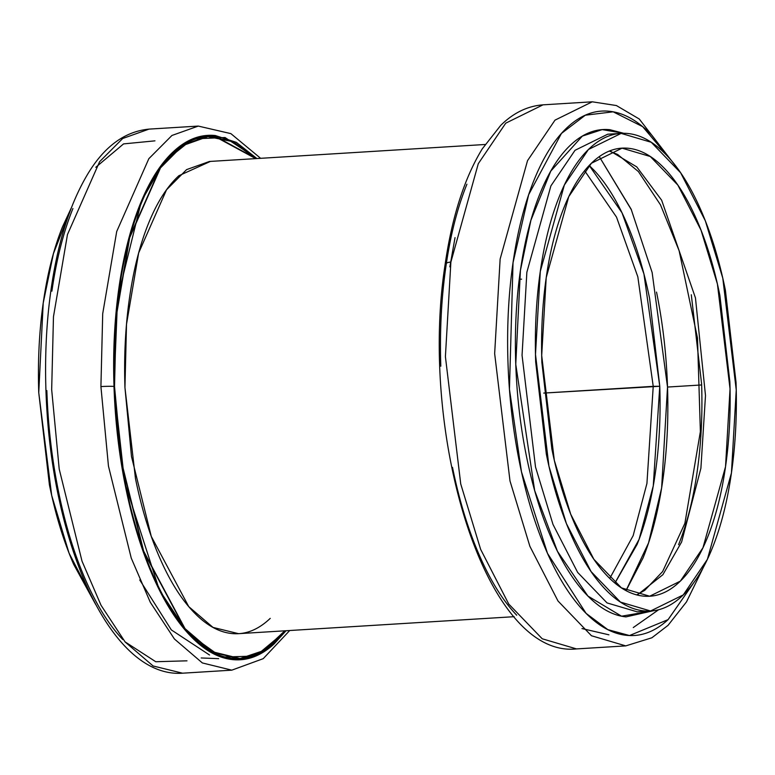 <?xml version="1.0" encoding="UTF-8"?>
<svg xmlns="http://www.w3.org/2000/svg" width="775" height="775" viewBox="0 0 775 775"><rect width="100%" height="100%" fill="white"/><g stroke="black" fill="none" stroke-linecap="round" stroke-linejoin="round"><path stroke-width="1.16" d="M114.003 386.444C115.155 421.193 119.05 454.906 125.695 487.572C132.351 520.238 141.234 549.378 152.365 574.992C163.496 600.606 176.012 620.746 189.933 635.403C203.844 650.07 218.095 658.14 232.684 659.612C247.273 661.085 261.078 655.853 274.118 643.918L286.043 630.734L255.731 656.047L221.388 657.103L187.821 633.136L159.388 590.046L124.649 482.282L114.003 386.444L117.606 297.968L141.418 201.142L163.825 162.023L192.636 138.928L225.021 137.524L256.912 158.546L236.346 142.358L215.295 135.528C200.715 134.046 186.901 139.277 173.871 151.212C160.832 163.147 149.565 180.885 140.072 204.406C130.568 227.937 123.564 255.469 119.05 287.012C114.526 318.554 112.85 351.695 114.003 386.444A9.862 0.61 178.1 0 0 100.915 386.58L102.707 313.71L116.705 231.512L148.839 158.691L171.934 135.47L198.274 126.083L171.934 135.47L148.839 158.691L116.705 231.512L102.707 313.71L100.915 386.58L108.452 466.056L131.256 558.116L150.292 602.282L174.414 638.988L202.362 662.945L231.803 670.162L202.362 662.945L174.414 638.988L150.292 602.282L131.256 558.116L108.452 466.056L100.915 386.58A9.862 0.61 -1.9 0 1 114.003 386.444M285.326 630.782L273.972 643.231C260.972 655.127 247.206 660.339 232.665 658.876C218.114 657.403 203.903 649.353 190.03 634.735C176.148 620.116 163.661 600.034 152.568 574.498C141.467 548.952 132.602 519.889 125.976 487.32C119.35 454.741 115.456 421.125 114.312 386.473C113.16 351.821 114.836 318.777 119.34 287.322C123.845 255.876 130.83 228.412 140.304 204.949C149.778 181.495 161.016 163.806 174.007 151.91C187.007 140.004 200.783 134.792 215.324 136.264L256.205 158.594L232.461 141.157L206.518 136.197M122.779 639.54C108.858 624.882 96.342 604.742 85.211 579.128C74.08 553.515 65.197 524.375 58.542 491.708C51.896 459.042 48.002 425.33 46.849 390.581M51.896 291.148C56.41 259.606 63.414 232.074 72.918 208.543M289.724 630.511L263.229 658.663L231.803 670.162L182.551 673.194C113.169 678.193 55.965 553.195 46.975 411.293C44.756 377.27 45.202 344.187 48.331 312.044C54.192 253.929 67.454 207.71 88.127 173.397C104.693 146.204 124.998 131.44 149.032 129.115L122.692 138.502L99.597 161.723L67.464 234.544L53.465 316.743L51.673 389.612L59.21 469.088L82.014 561.148L101.05 605.314L125.172 642.02L153.111 665.977L182.551 673.194L153.111 665.977L125.172 642.02L101.05 605.314L82.014 561.148L59.21 469.088L51.673 389.612L53.465 316.743L67.464 234.544L99.597 161.723L122.692 138.502L149.032 129.115L198.274 126.083L230.882 133.629L260.623 158.313M95.703 604.481L73.693 564.403C63.55 541.076 55.461 514.532 49.406 484.782L38.75 392.673C37.704 361.024 39.234 330.838 43.342 302.114C47.459 273.391 53.843 248.31 62.494 226.881L71.271 207.981M71.203 208.136L53.427 253.628L43.206 303.093L38.75 392.673L51.683 495.39L69.043 553.108L95.616 604.326M285.297 630.782L264.043 650.893L240.105 659.021L211.807 652.085L184.954 629.067L143.472 551.335L121.559 462.859L114.312 386.473L116.037 316.442L129.483 237.441L160.367 167.458L182.571 145.138L207.884 136.109M238.254 659.099L243.873 658.159M139.762 579.981L171.333 629.91L209.521 655.001M205.753 136.274L212.05 136.536M218.676 658.663L201.19 657.956M154.952 140.847L123.564 143.898L95.79 167.284M125.027 641.845L155.765 661.734L186.978 660.823M485.082 144.489L209.444 161.471L186.581 169.618L166.538 189.778L138.648 252.979L126.499 324.318L124.949 387.548L131.488 456.523L151.28 536.426L188.742 606.612L212.989 627.401L238.535 633.669L514.174 616.687M284.851 630.811L273.875 642.766C260.904 654.643 247.157 659.845 232.645 658.382C218.124 656.909 203.941 648.878 190.088 634.289C176.235 619.7 163.777 599.656 152.694 574.159C141.622 548.671 132.777 519.667 126.16 487.146C119.544 454.634 115.659 421.077 114.516 386.493C113.373 351.908 115.039 318.922 119.534 287.525C124.039 256.137 131.004 228.732 140.459 205.317C149.914 181.902 161.132 164.252 174.104 152.375C187.075 140.488 200.822 135.286 215.343 136.758L255.731 158.623M210.403 161.413L178.86 175.731C167.119 186.484 156.976 202.449 148.422 223.636C139.868 244.822 133.562 269.613 129.493 298.017C125.424 326.411 123.913 356.258 124.949 387.548L135.48 478.611C141.467 508.032 149.468 534.266 159.495 557.332C169.512 580.398 180.788 598.533 193.324 611.737C205.85 624.941 218.686 632.197 231.822 633.533C244.958 634.861 257.387 630.153 269.128 619.399L270.233 618.363M237.857 658.624L239.01 658.595M200.541 137.175L205.54 136.787M284.812 630.811L263.752 650.554L240.066 658.527L211.827 651.601L185.022 628.632L143.627 551.044L121.753 462.733L114.516 386.493L116.24 316.597L129.667 237.751L160.493 167.894L182.648 145.613L207.913 136.603L232.219 141.534L255.721 158.623M658.605 609.751L633.272 627.566M656.532 292.097C662.77 322.768 666.432 354.417 667.517 387.054C668.602 419.682 667.023 450.798 662.78 480.413C658.537 510.028 651.959 535.883 643.037 557.971L626.055 590.618M626.026 590.608L648.539 542.936L661.627 487.959L667.517 387.054L700.968 384.991L667.517 387.054L652.143 272.519L631.121 209.143L599.288 156.637L631.499 210.006M614.933 583.081L639.075 539.381L653.267 485.896L659.767 386.27L649.605 298.433C643.831 270.058 636.12 244.745 626.452 222.502C616.784 200.25 605.905 182.764 593.824 170.035L589.213 165.463L621.996 212.776L643.928 273.933L659.767 386.27L653.228 386.338L646.931 483.445L633.165 535.632L609.751 578.431L633.165 535.632L646.931 483.445L653.228 386.338L543.75 393.08L659.767 386.27C660.775 416.446 659.312 445.238 655.388 472.624C651.465 500.02 645.381 523.939 637.127 544.37L614.943 583.091M584.631 170.723L616.512 217.107L637.825 276.801L653.228 386.338L637.825 276.801L616.512 217.107L584.631 170.723M440.81 366.207C439.667 331.458 441.353 298.317 445.877 266.784C450.391 235.251 457.405 207.719 466.908 184.208M516.702 615.224C502.791 600.557 490.265 580.407 479.144 554.784C468.022 529.16 459.139 500.011 452.493 467.335M670.821 159.912L652.066 135.499C638.145 120.823 623.894 112.743 609.315 111.261C594.725 109.769 580.911 114.981 567.872 126.906C554.842 138.832 543.566 156.55 534.062 180.062C524.559 203.583 517.545 231.115 513.031 262.647C508.507 294.18 506.821 327.321 507.964 362.07C509.107 396.819 513.002 430.522 519.647 463.198C526.293 495.874 535.176 525.024 546.298 550.647C557.419 576.271 569.945 596.421 583.856 611.087C597.777 625.764 612.027 633.843 626.607 635.335C641.196 636.827 655.011 631.606 668.04 619.68L696.463 578.847M653.141 610.787L625.997 616.881C612.444 615.495 599.191 607.988 586.258 594.347C573.326 580.708 561.681 561.972 551.345 538.16C540.998 514.338 532.745 487.243 526.574 456.872C520.393 426.492 516.78 395.163 515.714 362.855C514.648 330.557 516.218 299.751 520.413 270.436C524.617 241.122 531.137 215.537 539.972 193.672C548.807 171.808 559.279 155.339 571.398 144.257C583.517 133.174 596.363 128.33 609.915 129.706L623.778 133.3M703.526 567.029L686.505 601.875L668.04 625.347L651.882 637.777L625.764 645.885L591.47 635.752L558 601.003L529.887 546.317L509.989 480.926L494.653 353.603L500.137 259.044L527.523 160.657L554.997 120.135L592.245 101.806L554.997 120.135L527.523 160.657L500.137 259.044L494.653 353.603L509.989 480.926L529.887 546.317L558 601.003L591.47 635.752L625.764 645.885L576.523 648.917L542.229 638.784L508.749 604.045L480.636 549.349L460.738 483.958L445.402 356.636L450.885 262.076L445.402 356.636L460.738 483.958L480.636 549.349L508.749 604.045L542.229 638.784L576.523 648.917C485.431 658.682 418.665 434.843 445.063 264.827C452.028 216.758 464.428 178.095 482.263 148.858L500.728 125.376C513.399 112.869 527.494 106.03 543.004 104.838L505.746 123.167L478.282 163.69L450.885 262.076L478.282 163.69L505.746 123.167L543.004 104.838L592.245 101.806L616.396 105.545L639.259 119.001L679.094 170.519M731.435 472.973C735.562 444.249 737.093 414.063 736.047 382.414L725.41 290.305C719.365 260.545 711.266 234.002 701.133 210.664C691.009 187.327 679.597 168.969 666.926 155.61C654.255 142.242 641.274 134.879 627.992 133.523C614.701 132.167 602.127 136.923 590.25 147.783C578.373 158.642 568.114 174.782 559.453 196.201C550.802 217.62 544.418 242.691 540.291 271.415C536.174 300.128 534.643 330.315 535.68 361.964L546.327 454.073C552.372 483.832 560.461 510.386 570.594 533.723C580.727 557.06 592.129 575.408 604.81 588.777C617.481 602.136 630.462 609.499 643.744 610.855C657.026 612.211 669.61 607.464 681.487 596.605C693.354 585.745 703.623 569.606 712.273 548.187C720.934 526.768 727.318 501.696 731.435 472.973L707.391 559.337L683.279 594.909L650.583 611L620.475 602.097L591.092 571.601L566.409 523.59L548.942 466.182L535.486 354.417L540.291 271.415L564.345 185.051L588.458 149.478L621.153 133.387L651.262 142.29L680.644 172.786L705.327 220.797L722.794 278.196L736.25 389.961L731.435 472.973M546.21 277.644C550.076 250.703 556.062 227.182 564.181 207.09C572.299 186.988 581.928 171.847 593.069 161.665C604.209 151.474 616.009 147.017 628.477 148.287C640.944 149.565 653.122 156.463 665.008 169.008C676.895 181.544 687.59 198.758 697.103 220.652C706.606 242.546 714.201 267.452 719.868 295.372L729.856 381.784C730.835 411.477 729.391 439.793 725.526 466.734C721.661 493.685 715.674 517.206 707.556 537.298C699.428 557.39 689.798 572.531 678.658 582.722C667.527 592.904 655.718 597.37 643.26 596.091C630.792 594.822 618.615 587.915 606.728 575.379C594.842 562.844 584.137 545.629 574.633 523.726C565.13 501.832 557.535 476.925 551.868 449.016L541.88 362.593C540.902 332.911 542.345 304.585 546.21 277.644L568.763 196.627L591.393 163.254L622.063 148.161L650.303 156.511L677.873 185.118L701.026 230.156L717.417 284.008L730.04 388.866L725.526 466.734L702.964 547.76L680.343 581.134L649.673 596.227L621.434 587.876L593.863 559.269L570.71 514.222L554.319 460.369L541.696 355.522L546.21 277.644M607.726 134.211L575.021 150.302L550.909 185.874L526.864 272.238L522.05 355.25L535.515 467.015L552.982 524.413L577.656 572.425L607.048 602.921L637.147 611.824L607.048 602.921L577.656 572.425L552.982 524.413L535.515 467.015L522.05 355.25L526.864 272.238L550.909 185.874L575.021 150.302L607.726 134.211L619.893 133.465M455.032 237.644L449.868 266.862M581.977 628.564L608.908 634.812M620.542 634.095L619.797 634.144M678.58 544.67C686.96 523.91 693.15 499.623 697.142 471.791C701.133 443.949 702.625 414.702 701.617 384.032L691.3 294.771M637.234 595.026L662.896 574.672L681.613 541.996L700.9 468.255L705.492 395.541L695.456 297.91L661.647 200.212L636.75 166.877L609.877 150.873L636.75 166.877L661.647 200.212L695.456 297.91L705.492 395.541L700.9 468.255L681.613 541.996L662.896 574.672L637.234 595.026M450.885 262.076A9.862 3.991 -171.8 0 0 445.073 264.779A9.862 3.991 8.2 0 1 450.885 262.076M696.425 578.906L668.127 619.613L629.494 635.539L607.813 629.629L586.065 613.354L547.489 553.35L521.478 471.83L509.446 389.186L513.031 262.647L528.666 194.67L561.429 133.445L585.319 115.204L613.161 111.813L642.659 126.654L670.685 159.766M653.063 610.797L621.56 616.202L587.896 596.043L557.458 551.325L534.673 490.575L515.762 364.308L520.413 270.436L530.904 220.294L550.773 171.11L582.354 136.09L602.194 129.619L623.681 133.3M521.585 279.165A7.401 2.993 8.2 0 1 519.25 279.126A7.401 2.993 -171.8 0 0 521.585 279.165M240.105 659.021L239.039 659.089M206.547 136.691L203.689 136.865M649.605 611.058L637.147 611.824M622.063 148.161L620.882 148.228M649.673 596.227L648.752 596.285M636.721 594.89L644.742 590.337L662.625 571.553L684.877 523.357L700.377 431.597L697.49 338.036L679.103 250.664L660.484 204.842L638.377 171.537L617.704 154.506L609.373 151.077"/></g></svg>
